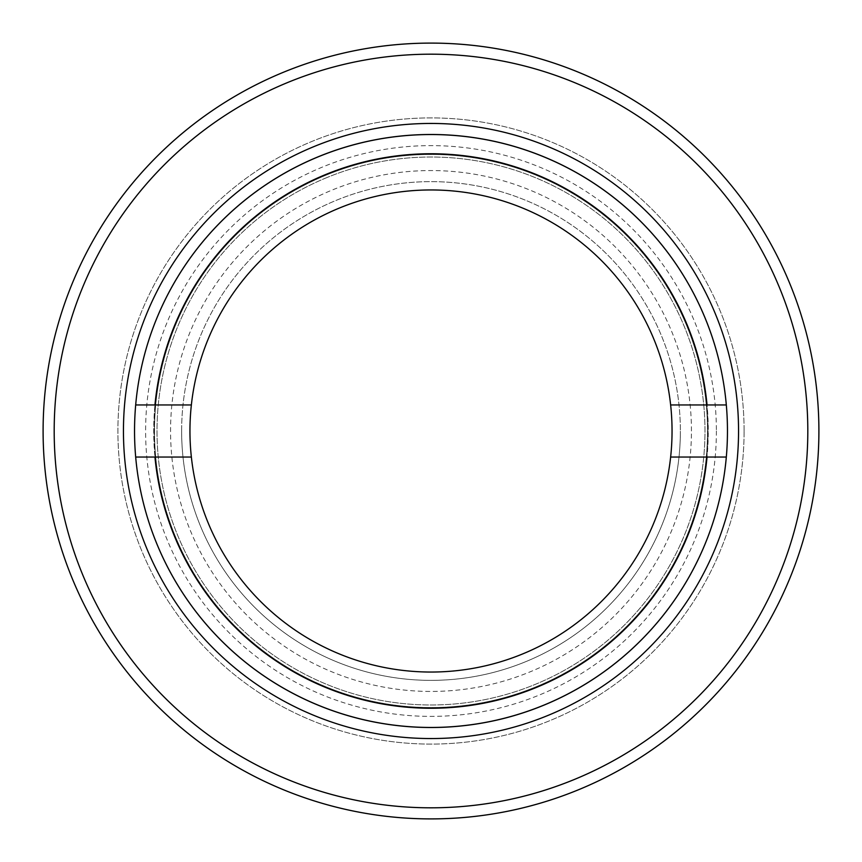 <?xml version="1.0" encoding="UTF-8"?>
<svg xmlns="http://www.w3.org/2000/svg" width="862" height="862" viewBox="0 0 862 862"><rect width="100%" height="100%" fill="white"/><g stroke="black" fill="none" stroke-linecap="round" stroke-linejoin="round"><path stroke-width="0.65" stroke-dasharray="4.31 3.23" d="M691.443 431A260.443 260.443 0 0 0 431 170.557A260.443 260.443 0 0 0 170.557 431A260.443 260.443 0 0 0 431 691.443A260.443 260.443 0 0 0 691.443 431M181.634 431A249.366 249.366 0 0 1 431 181.634A249.366 249.366 0 0 1 680.366 431A249.366 249.366 0 0 0 431 181.634A249.366 249.366 0 0 0 181.634 431A249.366 249.366 0 0 0 431 680.366A249.366 249.366 0 0 0 680.366 431A249.366 249.366 0 0 1 431 680.366A249.366 249.366 0 0 1 181.634 431M807.813 431A376.813 376.813 0 0 1 431 807.813A376.813 376.813 0 0 1 54.187 431A376.813 376.813 0 0 1 431 54.187A376.813 376.813 0 0 1 807.813 431M43.1 431A387.9 387.9 0 0 0 431 818.9A387.9 387.9 0 0 0 818.9 431A387.9 387.9 0 0 0 431 43.1A387.9 387.9 0 0 0 43.1 431M716.387 431A285.387 285.387 0 0 1 431 716.387A285.387 285.387 0 0 1 145.613 431A285.387 285.387 0 0 1 431 145.613A285.387 285.387 0 0 1 716.387 431M134.537 431A296.463 296.463 0 0 0 431 727.463A296.463 296.463 0 0 0 727.463 431A296.463 296.463 0 0 0 431 134.537A296.463 296.463 0 0 0 134.537 431A296.463 296.463 0 0 0 431 727.463A296.463 296.463 0 0 0 727.463 431A296.463 296.463 0 0 0 431 134.537A296.463 296.463 0 0 0 134.537 431A296.463 296.463 0 0 0 431 727.463A296.463 296.463 0 0 0 727.463 431A296.463 296.463 0 0 0 431 134.537A296.463 296.463 0 0 0 134.537 431M744.089 431A313.089 313.089 0 0 0 431 117.911A313.089 313.089 0 0 0 117.911 431A313.089 313.089 0 0 0 431 744.089A313.089 313.089 0 0 0 744.089 431A313.089 313.089 0 0 0 431 117.911A313.089 313.089 0 0 0 117.911 431A313.089 313.089 0 0 0 431 744.089A313.089 313.089 0 0 0 744.089 431M154.481 431A276.519 276.519 0 0 0 431 707.519A276.519 276.519 0 0 0 707.519 431A276.519 276.519 0 0 0 431 154.481A276.519 276.519 0 0 0 154.481 431A276.519 276.519 0 0 0 431 707.519A276.519 276.519 0 0 0 707.519 431A276.519 276.519 0 0 0 431 154.481A276.519 276.519 0 0 0 154.481 431M326.375 177.777A273.987 273.987 0 0 0 177.777 535.625A273.987 273.987 0 0 0 535.625 684.223A273.987 273.987 0 0 0 684.223 326.375A273.987 273.987 0 0 0 326.375 177.777A273.987 273.987 0 0 0 177.777 535.625A273.987 273.987 0 0 0 535.625 684.223A273.987 273.987 0 0 0 684.223 326.375A273.987 273.987 0 0 0 326.375 177.777M325.2 174.921A277.068 277.068 0 0 0 174.921 536.8A277.068 277.068 0 0 0 536.8 687.079A277.068 277.068 0 0 0 687.079 325.2A277.068 277.068 0 0 0 325.2 174.921A277.068 277.068 0 0 0 174.921 536.8A277.068 277.068 0 0 0 536.8 687.079A277.068 277.068 0 0 0 687.079 325.2A277.068 277.068 0 0 0 325.2 174.921M431 153.727A277.273 277.273 0 0 1 708.273 431A277.273 277.273 0 0 1 431 708.273A277.273 277.273 0 0 1 153.727 431A277.273 277.273 0 0 1 431 153.727M431 727.463A296.463 296.463 0 0 0 727.463 431A296.463 296.463 0 0 0 431 134.537A296.463 296.463 0 0 0 134.537 431A296.463 296.463 0 0 0 431 727.463M431 189.952A241.048 241.048 0 0 0 189.952 431A241.048 241.048 0 0 0 431 672.048A241.048 241.048 0 0 0 672.048 431A241.048 241.048 0 0 0 431 189.952M670.636 457.043L726.321 457.043A296.463 296.463 0 0 0 726.321 404.957L670.636 404.957M191.364 404.957L135.679 404.957A296.463 296.463 0 0 0 135.679 457.043L191.364 457.043"/><path stroke-width="1.29" d="M54.187 431A376.813 376.813 0 0 0 431 807.813A376.813 376.813 0 0 0 807.813 431A376.813 376.813 0 0 0 431 54.187A376.813 376.813 0 0 0 54.187 431M818.9 431A387.9 387.9 0 0 1 431 818.9A387.9 387.9 0 0 1 43.1 431A387.9 387.9 0 0 1 431 43.1A387.9 387.9 0 0 1 818.9 431M123.449 431A307.551 307.551 0 0 1 431 123.449A307.551 307.551 0 0 1 738.551 431A307.551 307.551 0 0 1 431 738.551A307.551 307.551 0 0 1 123.449 431M727.463 431A296.463 296.463 0 0 0 431 134.537A296.463 296.463 0 0 0 134.537 431A296.463 296.463 0 0 0 431 727.463A296.463 296.463 0 0 0 727.463 431M707.045 404.957A277.273 277.273 0 0 0 154.955 404.957L135.679 404.957A296.463 296.463 0 0 1 726.321 404.957L670.636 404.957A241.048 241.048 0 0 0 191.364 404.957L154.955 404.957M154.955 457.043A277.273 277.273 0 0 0 707.045 457.043L726.321 457.043A296.463 296.463 0 0 1 135.679 457.043L191.364 457.043A241.048 241.048 0 0 1 191.364 404.957M191.364 457.043A241.048 241.048 0 0 0 670.636 457.043L707.045 457.043M670.636 404.957A241.048 241.048 0 0 1 670.636 457.043"/></g></svg>
